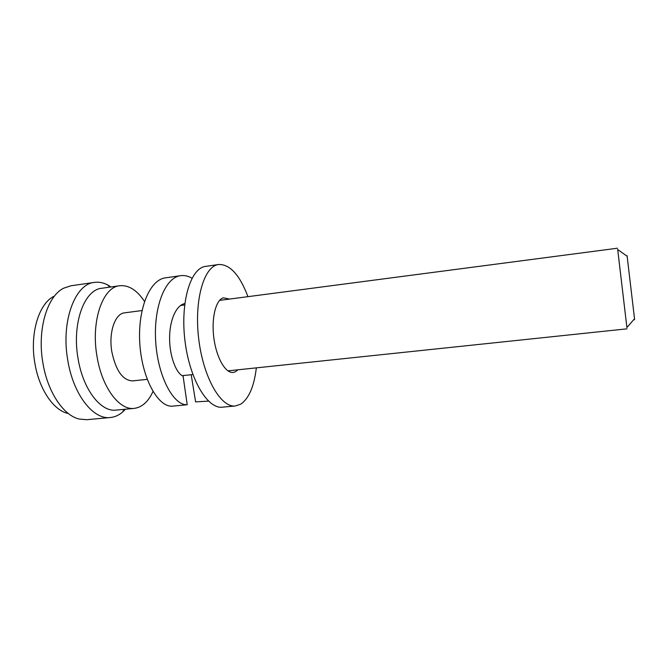 <?xml version="1.0" encoding="UTF-8"?>
<svg xmlns="http://www.w3.org/2000/svg" width="668" height="668" viewBox="0 0 668 668"><rect width="100%" height="100%" fill="white"/><g stroke="black" fill="none" stroke-linecap="round" stroke-linejoin="round"><path stroke-width="1" d="M627.018 256.178C626.893 254.842 626.935 254.867 627.135 256.27L634.525 318.753C634.65 320.164 634.617 320.197 634.425 318.87M626.91 327.529L617.691 249.515M67.627 413.392C53.306 409.977 39.061 389.077 34.878 363.267C29.601 333.85 38.744 303.781 53.799 296.383M125.459 409.217L122.545 412.081C118.837 415.262 114.779 417.074 110.395 417.517L86.723 419.704L79.125 419.045C63.435 415.412 47.595 392.032 42.902 362.983C36.982 329.858 47.127 296.183 63.66 288.2L70.9 285.787L94.422 282.397C98.797 281.804 103.156 282.622 107.506 284.852L111.005 286.964M110.395 417.517C93.328 419.955 73.179 394.621 67.752 360.102C60.821 321.341 75.05 283.858 94.422 282.397M152.972 391.515C148.304 401.719 142.05 407.338 134.226 408.382L116.132 410.102C100.851 412.315 82.874 389.344 78.014 358.265C71.818 323.395 84.385 289.553 101.736 288.275L119.731 285.729C128.732 284.91 136.982 290.137 144.488 301.41M134.226 408.382C119.38 410.561 101.803 387.373 96.943 356.061C90.773 320.932 102.864 286.931 119.731 285.729M147.185 379.357L132.606 380.894C122.795 380.443 115.873 370.748 111.84 351.786C108.475 332.514 115.021 313.517 124.565 312.841L141.992 310.553M184.811 303.548L184.777 303.556C175.985 305.326 169.447 320.565 169.588 338.826C169.714 356.662 176.227 373.42 183.107 376.159L187.207 404.733C173.672 405.693 158.199 377.303 155.761 342.717C153.189 307.514 164.988 277.454 180.644 275.684L165.564 277.821C149.34 279.65 137.107 310.261 139.946 345.556C142.635 380.301 158.9 408.048 172.87 406.119L187.207 404.733M192.05 278.197C188.159 276.001 184.351 275.166 180.644 275.684M208.466 401.101L195.615 401.902L191.198 374.74M237.983 369.796L235.462 371.767L233.19 372.452C225.517 373.487 216.44 357.906 213.869 338.1C211.197 318.302 215.789 299.865 223.346 297.819L229.625 299.064M256.345 367.859C254.116 386.413 248.922 398.504 240.764 404.157L235.42 405.969L222.386 407.171C207.639 409.167 189.712 379.541 185.028 341.256C180.176 302.996 190.205 268.979 204.934 266.499L218.695 264.486C230.009 264.236 239.762 274.966 247.937 296.667M235.42 405.969C221.066 407.931 203.506 378.113 198.805 339.628C193.937 301.176 203.581 267.05 217.91 264.628L218.695 264.486M627.135 256.27L617.649 249.481M109.819 287.131L107.506 284.852M617.516 248.212L219.58 300.383M184.644 304.959L180.552 305.501M627.043 328.831L227.913 370.857M192.86 374.548L182.164 375.675M124.256 409.325L122.545 412.081M634.525 318.753L626.876 327.562M172.87 406.119L174.106 406.002"/></g></svg>
